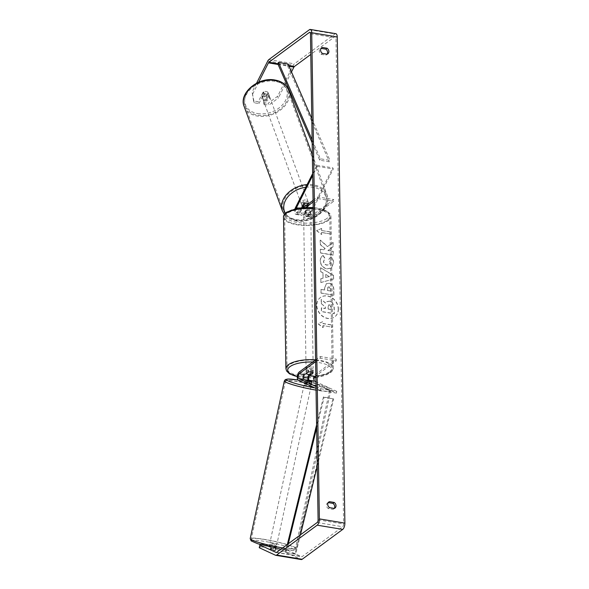 <?xml version="1.0" encoding="UTF-8"?>
<svg xmlns="http://www.w3.org/2000/svg" width="589" height="589" viewBox="0 0 589 589"><rect width="100%" height="100%" fill="white"/><g stroke="black" fill="none" stroke-linecap="round" stroke-linejoin="round"><path stroke-width="0.44" stroke-dasharray="2.94 2.21" d="M306.921 380.715L306.545 382.445L303.725 381.142A4.278 1.804 99.4 0 1 302.761 377.306A4.278 1.804 99.4 0 1 304.557 372.992L308.062 370.415A3.563 1.281 -0.9 0 1 313.164 371.261L309.667 373.838A4.278 1.804 -80.6 0 0 309.07 374.479M307.9 380.222A4.278 1.804 -80.6 0 0 308.827 381.989L311.655 383.292A3.563 0.368 -167.8 0 1 309.659 383.13A3.563 0.368 -167.8 0 1 306.545 382.445M315.991 386.509L320.799 388.725L320.423 390.463L336.378 393.106L314.246 382.887A4.278 1.804 99.4 0 1 313.289 379.051A4.278 1.804 99.4 0 1 315.086 374.737L336.245 359.165L336.275 360.829L315.829 375.878M320.423 390.463L316.028 388.423M315.601 361.653L320.32 358.178L336.275 360.829M315.579 359.989L320.298 356.514L336.245 359.165M320.298 356.514L320.32 358.178M320.799 388.725L336.753 391.376L336.378 393.106M336.753 391.376L315.918 381.753M313.193 372.925L313.164 371.261M308.084 372.079L308.062 370.415M312.03 381.562L311.655 383.292M302.415 207.49L301.428 209.448A2.496 1.053 -80.6 0 0 300.905 212.003A2.496 1.053 -80.6 0 0 301.605 213.512A2.496 1.053 -80.6 0 0 302.054 213.38L305.551 210.803A3.563 1.281 -0.9 0 1 310.653 211.65L307.156 214.227A2.496 1.053 99.4 0 1 306.714 214.359A2.496 1.053 99.4 0 1 306.008 212.85A2.496 1.053 99.4 0 1 306.53 210.295L309.254 204.906L308.835 203.757A3.563 2.599 159.9 0 0 308.82 203.713A3.563 2.599 159.9 0 0 306.817 202.263A3.563 2.599 159.9 0 0 303.725 202.911L301.008 208.3A4.278 1.804 -80.6 0 0 300.118 212.688A4.278 1.804 -80.6 0 0 301.318 215.272A4.278 1.804 -80.6 0 0 302.076 215.044L305.581 212.467A3.563 1.281 -0.9 0 1 310.683 213.314L307.186 215.891A4.278 1.804 99.4 0 1 306.42 216.119A4.278 1.804 99.4 0 1 305.22 213.535A4.278 1.804 99.4 0 1 306.111 209.147L308.835 203.757M309.254 204.906A3.563 2.599 159.9 0 0 309.24 204.862A3.563 2.599 159.9 0 0 308.378 203.831A3.563 2.599 159.9 0 1 309.085 204.545L308.584 203.168A3.563 2.599 159.9 0 1 308.732 203.485L308.393 202.564A3.563 2.599 159.9 0 0 306.398 201.114A3.563 2.599 159.9 0 0 302.775 202.145A3.563 2.599 159.9 0 0 301.701 205.024A3.563 2.599 159.9 0 0 303.696 206.467A3.563 2.599 159.9 0 0 307.318 205.443A3.563 2.599 159.9 0 0 308.393 202.564M311.537 210.045A4.278 1.804 -80.6 0 0 310.639 214.433A4.278 1.804 -80.6 0 0 311.846 217.017A4.278 1.804 -80.6 0 0 312.604 216.789L333.764 201.217L333.735 199.553L312.582 215.125A2.496 1.053 -80.6 0 1 312.133 215.265A2.496 1.053 -80.6 0 1 311.434 213.755A2.496 1.053 -80.6 0 1 311.956 211.193L333.256 168.999L332.837 167.858L311.537 210.045L306.111 209.147M295.089 208.668A4.278 1.804 -80.6 0 0 295.892 214.374A4.278 1.804 -80.6 0 0 296.657 214.138L306 207.262M296.053 208.447L296.002 208.543A2.496 1.053 -80.6 0 0 295.487 211.105A2.496 1.053 -80.6 0 0 296.186 212.614A2.496 1.053 -80.6 0 0 296.628 212.482L303.534 207.394M312.649 173.6L316.889 165.207L317.309 166.356L312.678 175.522M313.068 200.378L317.788 196.903L333.735 199.553M313.098 202.042L317.817 198.567L317.788 196.903M317.817 198.567L333.764 201.217M316.889 165.207L332.837 167.858M317.309 166.356L333.256 168.999M310.653 211.65L310.683 213.314M305.551 210.803L305.581 212.467M304.152 204.059L303.725 202.911M264.608 99.791A3.563 2.599 159.9 0 0 268.231 98.768A3.563 2.599 159.9 0 0 269.306 95.889A3.563 2.599 159.9 0 0 267.31 94.439A3.563 2.599 159.9 0 0 263.688 95.462A3.563 2.599 159.9 0 0 262.613 98.341A3.563 2.599 159.9 0 0 264.608 99.791M268.061 92.591A3.563 2.599 159.9 0 0 266.221 91.457A3.563 2.599 159.9 0 0 263.6 91.847L261.671 95.668A3.563 2.599 159.9 0 0 263.511 96.81A3.563 2.599 159.9 0 0 266.132 96.412L268.061 92.591L268.82 94.652A3.563 2.599 159.9 0 1 268.967 94.969A3.563 2.599 159.9 0 1 266.891 98.481L266.132 96.412M302.636 207.468L302.694 207.63A3.563 2.599 159.9 0 0 304.535 208.764A3.563 2.599 159.9 0 0 307.156 208.373L306.655 206.997A3.563 2.599 159.9 0 0 308.732 203.485M302.547 207.232L302.186 206.253A3.563 2.599 159.9 0 1 302.039 205.936L301.701 205.024M304.623 203.809L304.115 202.432A3.563 2.599 159.9 0 0 302.039 205.936M309.085 204.545L307.156 208.373M262.613 98.341L262.274 97.421A3.563 2.599 159.9 0 1 264.358 93.916L263.6 91.847M262.274 97.421A3.563 2.599 159.9 0 0 262.422 97.737L261.671 95.668M264.358 93.916L262.422 97.737M266.891 98.481L268.82 94.652M306.655 206.997L308.584 203.168M304.115 202.432L302.186 206.253M303.276 205.325A3.563 2.599 159.9 0 0 306.898 204.295A3.563 2.599 159.9 0 0 307.973 201.423A3.563 2.599 159.9 0 0 305.978 199.973A3.563 2.599 159.9 0 0 302.356 200.996A3.563 2.599 159.9 0 0 301.281 203.875A3.563 2.599 159.9 0 0 303.276 205.325M265.028 100.94A3.563 2.599 159.9 0 0 268.65 99.909A3.563 2.599 159.9 0 0 269.725 97.03A3.563 2.599 159.9 0 0 267.73 95.587A3.563 2.599 159.9 0 0 264.108 96.611A3.563 2.599 159.9 0 0 263.033 99.489A3.563 2.599 159.9 0 0 265.028 100.94M274.938 81.319A22.566 16.433 159.9 0 0 251.996 87.805A22.566 16.433 159.9 0 0 245.193 106.027A22.566 16.433 159.9 0 0 257.827 115.208A22.566 16.433 159.9 0 0 280.762 108.715A22.566 16.433 159.9 0 0 287.565 90.5A22.566 16.433 159.9 0 0 274.938 81.319M313.186 185.704A22.566 16.433 159.9 0 0 290.244 192.191A22.566 16.433 159.9 0 0 283.442 210.413A22.566 16.433 159.9 0 0 296.076 219.594A22.566 16.433 159.9 0 0 319.01 213.1A22.566 16.433 159.9 0 0 325.82 194.885A22.566 16.433 159.9 0 0 313.186 185.704M338.233 309.048A12.023 10.013 -126.4 0 1 334.604 316.948A12.023 10.013 -126.4 0 1 323.133 316.705A12.023 10.013 -126.4 0 1 316.72 305.477A12.023 10.013 -126.4 0 1 320.35 297.578A12.023 10.013 -126.4 0 1 331.813 297.82A12.023 10.013 -126.4 0 1 338.233 309.048M338.395 308.93A12.023 10.013 -126.4 0 1 334.766 316.83A12.023 10.013 -126.4 0 1 323.295 316.587A12.023 10.013 -126.4 0 1 316.875 305.36A12.023 10.013 -126.4 0 1 320.504 297.467A12.023 10.013 -126.4 0 1 331.975 297.71A12.023 10.013 -126.4 0 1 338.395 308.93M270.918 547.048L270.314 549.817L265.264 547.483L265.86 544.715L270.918 547.048A3.563 0.368 12.2 0 0 274.032 547.733A3.563 0.368 12.2 0 0 276.02 547.895L270.969 545.561L270.366 548.33L275.048 549.11L284.781 551.974L301.038 559.476L275.512 555.243M270.366 548.33L275.416 550.663A3.563 0.368 -167.8 0 1 273.429 550.501A3.563 0.368 -167.8 0 1 270.314 549.817M327.513 246.607L332.925 242.484L332.991 246.85L327.889 250.568L333.065 251.429L333.124 255.118L320.364 252.998L320.306 249.309L323.604 249.861L325.025 248.749L320.232 244.619L320.158 240.194L327.513 246.607L332.925 242.484M322.934 273.046L323.015 278.199L320.769 278.759L320.828 282.565L333.507 279.053L333.455 275.527L320.593 267.781L320.659 271.706L323.096 272.928L323.015 278.199M328.264 502.55L328.206 502.594A3.563 2.967 53.6 0 0 327.528 502.947A3.563 2.967 53.6 0 0 328.294 508.579L332.991 509.36A3.563 2.967 53.6 0 0 333.668 509.006A3.563 2.967 53.6 0 0 334.243 508.417L332.991 509.36M284.781 551.974L285.385 549.198L301.634 556.708A2.142 0.898 -80.6 0 0 301.737 556.738A2.142 0.898 -80.6 0 0 302.113 556.62L342.688 526.757A2.142 0.898 -80.6 0 0 343.608 524.055L335.973 37.91A2.142 0.898 -80.6 0 0 335.369 36.503A2.142 0.898 -80.6 0 0 334.986 36.614L310.778 54.438M325.857 55.13L327.131 54.195A3.563 2.967 -126.4 0 1 326.534 54.777A3.563 2.967 -126.4 0 1 325.857 55.13L321.16 54.35A3.563 2.967 -126.4 0 1 320.394 48.718A3.563 2.967 -126.4 0 1 321.064 48.372L321.13 48.327M321.469 228.525L316.543 230.689L321.557 234.51L321.528 232.515L331.099 234.105L331.07 232.11L321.498 230.52L321.623 228.407L316.543 230.689M322.993 325.621L323.022 327.617L318.001 323.795L322.927 321.631L322.963 323.626L332.527 325.216L332.564 327.212L322.993 325.621L332.564 327.212M329.089 283.265L326.196 283.81L324.554 288.22L324.583 290.038L320.931 289.435L320.99 293.123L333.749 295.244L333.661 289.538C333.529 286.004 332.005 283.913 329.089 283.265L326.35 283.692L324.708 288.102L324.583 290.038M323.022 255.574L322.441 255.965L323.022 255.574C321.248 256.399 320.32 258.203 320.232 260.993C320.593 265.227 322.831 267.877 326.939 268.945L331.29 268.039L333.499 263.04C333.359 260.375 332.439 258.343 330.753 256.959L328.736 259.388L330.274 262.547L329.288 264.689L326.917 265.153C324.819 264.675 323.67 263.43 323.457 261.413L324.959 258.667L323.022 255.574M330.908 256.841L328.898 259.27L330.436 262.429L329.45 264.571L327.079 265.035C324.981 264.557 323.825 263.312 323.619 261.295L325.121 258.549L323.177 255.464C321.41 256.281 320.482 258.085 320.394 260.875C320.755 265.109 322.986 267.759 327.101 268.827L331.445 267.921L333.661 262.922C333.514 260.257 332.601 258.225 330.908 256.841L330.753 256.959M258.932 103.576L263.798 93.938A3.563 2.599 -20.1 0 1 268.886 94.741A3.563 2.599 -20.1 0 1 268.901 94.785L264.034 104.422L263.364 102.582L268.231 92.952A3.563 2.599 159.9 0 0 268.216 92.907A3.563 2.599 159.9 0 0 263.128 92.105L258.262 101.735L253.579 100.962L252.107 92.009L254.249 102.795L258.932 103.576L258.262 101.735M256.532 83.248L252.107 92.009M335.833 33.683A4.992 2.098 -80.6 0 0 334.942 33.956L294.375 63.818A4.992 2.098 -80.6 0 0 293.27 65.261L277.625 96.25L268.047 103.362L268.717 105.195L278.295 98.083L277.625 96.25M263.364 102.582L268.047 103.362M264.034 104.422L268.717 105.195M254.249 102.795L253.579 100.962M291.496 71.946L286.048 82.74M285.047 84.728L278.295 98.083M258.637 82.246L252.777 93.85M270.969 545.561L275.652 546.334L275.048 549.11M259.263 547.733L260.581 546.71L261.177 543.934L265.86 544.715M261.177 543.934L260.39 544.553M285.385 549.198L275.652 546.334M260.581 546.71L265.264 547.483M276.02 547.895L275.416 550.663M328.294 508.579L329.568 507.644M268.901 94.785L268.231 92.952M263.798 93.938L263.128 92.105M321.16 54.35L322.433 53.415M329.626 301.2L326.88 301.723L325.702 303.283L321.196 299.367L321.263 303.629L325.18 306.957L325.202 308.577L321.329 307.937L321.388 311.633L334.177 313.753L334.081 307.451L332.623 302.879L329.781 301.082L327.035 301.605L325.864 303.166L321.196 299.367M321.263 303.629L325.342 306.84L325.364 308.459L321.491 307.819L321.55 311.515L334.338 313.635L334.235 307.333L332.623 302.879M332.778 302.761L329.59 301.2M321.425 303.512L321.358 299.249M316.698 230.571L321.557 234.51M321.719 234.393L321.528 232.515M321.69 232.397L331.099 234.105M321.498 230.52L331.224 231.992L331.261 233.988M321.66 230.402L321.623 228.407M332.719 327.094L332.527 325.216M323.147 325.503L323.184 327.499L318.163 323.678L323.089 321.513L323.118 323.508L332.689 325.099M325.732 277.522L325.688 274.555L329.317 276.631L325.732 277.522L325.688 274.555M325.85 274.437L329.317 276.631M323.177 278.082L320.769 278.759M320.924 278.641L320.828 282.565M320.983 282.448L333.507 279.053M333.668 278.943L333.455 275.527M333.617 275.409L320.593 267.781M320.755 267.664L320.659 271.706M320.814 271.588L323.096 272.928M329.472 276.513L325.894 277.404M328.986 286.924L330.694 289.332L330.724 291.062L327.351 290.502L327.926 287.123L329.148 286.806L330.856 289.214L330.724 291.062M330.885 290.944L327.351 290.502M327.513 290.384L328.088 287.005L329.148 286.806M324.738 289.928L320.931 289.435M321.093 289.317L320.99 293.123M321.152 293.005L333.749 295.244M333.911 295.126L333.823 289.427C333.683 285.886 332.159 283.795 329.251 283.147M333.079 242.366L333.153 246.732L328.044 250.458L333.227 251.312L333.278 255L320.519 252.88L320.46 249.199L323.766 249.743L325.18 248.632L320.387 244.501L320.32 240.076L327.675 246.489M329.428 304.874L331.011 307.127L331.047 309.549L327.985 309.041L328.493 305.05L329.59 304.756L331.173 307.016L331.209 309.431L328.139 308.923L328.102 306.486L328.655 304.933L329.59 304.756M274.408 545.996A3.563 0.368 -167.8 0 1 269.519 544.597A3.563 0.368 -167.8 0 1 271.595 544.7A3.563 0.368 -167.8 0 1 276.484 546.106A3.563 0.368 -167.8 0 1 274.408 545.996M268.79 549.022A3.563 0.368 -167.8 0 1 270.623 549.206A3.563 0.368 -167.8 0 1 273.259 549.758L275.262 550.686A3.563 0.368 -167.8 0 1 273.429 550.501A3.563 0.368 -167.8 0 1 270.793 549.949L268.79 549.022L269.467 545.9A3.563 0.368 -167.8 0 0 269.217 545.981A3.563 0.368 -167.8 0 0 271.47 546.828L270.793 549.949M304.403 383.461A3.563 0.368 -167.8 0 1 306.479 383.564A3.563 0.368 -167.8 0 1 311.367 384.963A3.563 0.368 -167.8 0 1 309.284 384.86A3.563 0.368 -167.8 0 1 307.583 384.529M305.382 380.001L304.947 381.996A3.563 0.368 -167.8 0 0 304.697 382.07A3.563 0.368 -167.8 0 0 306.95 382.916L307.406 380.84M311.868 381.584L311.419 383.66A3.563 0.368 -167.8 0 0 311.669 383.579A3.563 0.368 -167.8 0 0 309.416 382.732L309.866 380.656M275.262 550.686L275.939 547.571A3.563 0.368 -167.8 0 0 276.182 547.49A3.563 0.368 -167.8 0 0 273.929 546.644L273.259 549.758M271.47 546.828L269.467 545.9M273.929 546.644L275.939 547.571M309.416 382.732L311.419 383.66M306.95 382.916L304.947 381.996M308.908 386.59A3.563 0.368 -167.8 0 1 304.027 385.191A3.563 0.368 -167.8 0 1 306.103 385.294A3.563 0.368 -167.8 0 1 310.992 386.701A3.563 0.368 -167.8 0 1 308.908 386.59M274.776 544.265A3.563 0.368 -167.8 0 1 269.895 542.859A3.563 0.368 -167.8 0 1 271.971 542.97A3.563 0.368 -167.8 0 1 276.859 544.369A3.563 0.368 -167.8 0 1 274.776 544.265M264.49 539.509A22.566 2.356 -167.8 0 1 295.428 548.388A22.566 2.356 -167.8 0 1 282.264 547.718A22.566 2.356 -167.8 0 1 251.319 538.839A22.566 2.356 -167.8 0 1 264.49 539.509M298.623 381.841A22.566 2.356 -167.8 0 1 329.56 390.721A22.566 2.356 -167.8 0 1 316.396 390.051A22.566 2.356 -167.8 0 1 285.451 381.171A22.566 2.356 -167.8 0 1 298.623 381.841M306.442 369.347A3.563 1.281 179.1 0 0 306.066 369.936A3.563 1.281 179.1 0 0 308.827 371.144A3.563 1.281 179.1 0 0 312.818 370.407A3.563 1.281 179.1 0 0 313.193 369.826A3.563 1.281 179.1 0 0 310.44 368.618A3.563 1.281 179.1 0 0 306.442 369.347M310.778 374.413L310.749 372.417A3.563 1.281 179.1 0 0 312.84 371.74A3.563 1.281 179.1 0 0 313.215 371.151A3.563 1.281 179.1 0 0 313.024 370.746L313.053 372.741M306.309 373.382L306.28 371.674A3.563 1.281 179.1 0 1 306.089 371.261A3.563 1.281 179.1 0 1 306.464 370.68A3.563 1.281 179.1 0 1 308.555 370.002L308.584 371.998M303.784 212.393A3.563 1.281 179.1 0 0 308.246 213.137L308.275 215.132A3.563 1.281 179.1 0 0 310.374 214.455A3.563 1.281 179.1 0 0 310.749 213.866A3.563 1.281 179.1 0 0 310.55 213.461L310.521 211.466A3.563 1.281 179.1 0 0 306.052 210.722L303.784 212.393L303.814 214.389A3.563 1.281 179.1 0 1 303.615 213.984L303.637 215.309A3.563 1.281 179.1 0 0 306.398 216.516A3.563 1.281 179.1 0 0 310.396 215.788A3.563 1.281 179.1 0 0 310.764 215.199A3.563 1.281 179.1 0 0 308.01 213.991A3.563 1.281 179.1 0 0 304.012 214.727A3.563 1.281 179.1 0 0 303.637 215.309M306.052 210.722L306.081 212.717A3.563 1.281 179.1 0 0 303.99 213.395A3.563 1.281 179.1 0 0 303.615 213.984M308.246 213.137L310.521 211.466M308.555 370.002L306.28 371.674M310.749 372.417L313.024 370.746M308.275 215.132L310.55 213.461M306.081 212.717L303.814 214.389M304.042 216.391A3.563 1.281 179.1 0 0 303.666 216.973A3.563 1.281 179.1 0 0 306.42 218.18A3.563 1.281 179.1 0 0 310.418 217.444A3.563 1.281 179.1 0 0 310.793 216.862A3.563 1.281 179.1 0 0 308.04 215.655A3.563 1.281 179.1 0 0 304.042 216.391M306.413 367.683A3.563 1.281 179.1 0 0 306.044 368.272A3.563 1.281 179.1 0 0 308.798 369.48A3.563 1.281 179.1 0 0 312.796 368.743A3.563 1.281 179.1 0 0 313.171 368.162A3.563 1.281 179.1 0 0 310.41 366.954A3.563 1.281 179.1 0 0 306.413 367.683M329.796 371.571A22.566 8.128 179.1 0 0 332.167 367.86A22.566 8.128 179.1 0 0 314.717 360.225A22.566 8.128 179.1 0 0 289.413 364.863A22.566 8.128 179.1 0 0 287.042 368.567A22.566 8.128 179.1 0 0 304.498 376.202A22.566 8.128 179.1 0 0 329.796 371.571M327.418 220.271A22.566 8.128 179.1 0 0 329.796 216.561A22.566 8.128 179.1 0 0 312.339 208.926A22.566 8.128 179.1 0 0 287.034 213.564A22.566 8.128 179.1 0 0 284.664 217.275A22.566 8.128 179.1 0 0 302.12 224.902A22.566 8.128 179.1 0 0 327.418 220.271M288.308 543.765L286.166 552.541L295.73 554.124L300.456 534.819M317.243 466.164L333.691 398.937L324.119 397.347L316.646 427.909M316.595 424.897L323.442 396.912L333.691 398.937M323.442 396.912L324.119 397.347M286.166 552.541L295.052 553.697L333.013 398.503M285.488 552.107L287.351 544.464M295.73 554.124L295.052 553.697M311.787 118.625L329.943 160.385L320.372 158.794L312.118 139.814M312.163 142.818L319.724 160.201L329.295 161.791L329.943 160.385M319.724 160.201L320.372 158.794M277.817 63.803L287.38 65.394L329.295 161.791M288.036 63.987L287.38 65.394M308.827 381.989L314.246 382.887M309.667 373.838L315.086 374.737M299.138 372.093L304.557 372.992M298.299 380.236L303.725 381.142M307.186 215.891L312.604 216.789M306.53 210.295L311.956 211.193M307.156 214.227L312.582 215.125M296.628 212.482L302.054 213.38M296.657 214.138L302.076 215.044M295.582 207.402L301.008 208.3M296.002 208.543L301.428 209.448M288.639 90.102A23.707 17.265 -20.1 0 1 281.49 109.245A23.707 17.265 -20.1 0 1 257.393 116.062A23.707 17.265 -20.1 0 1 244.118 106.418M257.643 113.574A21.926 15.962 159.9 0 0 285.577 100.373A21.926 15.962 159.9 0 0 274.268 80.649A21.926 15.962 159.9 0 0 246.342 93.857A21.926 15.962 159.9 0 0 257.643 113.574M282.367 210.803A23.707 17.265 159.9 0 0 295.641 220.448A23.707 17.265 159.9 0 0 319.739 213.63A23.707 17.265 159.9 0 0 326.888 194.488A23.707 17.265 159.9 0 0 313.613 184.843A23.707 17.265 159.9 0 0 307.105 184.585M305.75 187.258A21.926 15.962 -20.1 0 1 313.363 187.331A21.926 15.962 -20.1 0 1 324.664 207.048A21.926 15.962 -20.1 0 1 296.738 220.257A21.926 15.962 -20.1 0 1 285.363 213.24M318.089 519.822L343.608 524.055M310.455 33.669L335.973 37.91M267.752 61.028L293.27 65.261M278.104 64.466L289.03 66.285M277.846 63.73L288.706 65.534M310.175 32.498L334.986 36.614M317.162 522.517L342.688 526.757M276.594 552.386L302.113 556.62M276.322 552.504L301.634 556.708M309.424 29.715L334.942 33.956M268.856 59.585L294.375 63.818M282.661 547.917A23.707 2.474 12.2 0 0 282.713 547.925A23.707 2.474 12.2 0 0 296.547 548.631A23.707 2.474 12.2 0 0 264.041 539.303A23.707 2.474 12.2 0 0 250.207 538.604M281.63 549.338A21.926 2.282 -167.8 0 1 253.38 542.094A21.926 2.282 -167.8 0 1 264.365 541.365A21.926 2.282 -167.8 0 1 292.615 548.609A21.926 2.282 -167.8 0 1 281.63 549.338M284.34 380.928A23.707 2.474 -167.8 0 1 298.174 381.635A23.707 2.474 -167.8 0 1 330.679 390.963A23.707 2.474 -167.8 0 1 316.845 390.257A23.707 2.474 -167.8 0 1 316.05 390.124M314.96 387.93A21.926 2.282 12.2 0 0 316.514 388.203A21.926 2.282 12.2 0 0 327.499 387.466A21.926 2.282 12.2 0 0 299.249 380.222A21.926 2.282 12.2 0 0 298.005 380.023L299.168 380.199C311.839 382.43 321.52 384.941 328.198 387.739C329.892 388.239 330.716 389.314 330.679 390.963L296.547 548.631L294.75 550.325L293.079 550.538L280.894 549.22M315.579 359.872A23.707 8.54 -0.9 0 1 333.308 367.845A23.707 8.54 -0.9 0 1 330.819 371.74A23.707 8.54 -0.9 0 1 304.233 376.607A23.707 8.54 -0.9 0 1 285.901 368.589M297.32 376.585A21.926 7.9 179.1 0 0 303.512 377.549M307.914 377.777A21.926 7.9 179.1 0 0 314.386 377.527M315.851 377.365A21.926 7.9 179.1 0 0 329.251 373.139A21.926 7.9 179.1 0 0 312.818 362.021M283.523 217.289A23.707 8.54 179.1 0 0 301.863 225.307A23.707 8.54 179.1 0 0 328.441 220.441A23.707 8.54 179.1 0 0 330.93 216.546A23.707 8.54 179.1 0 0 313.201 208.572M326.821 218.512A21.926 7.9 -0.9 0 1 297.416 222.458A21.926 7.9 -0.9 0 1 287.587 211.996A21.926 7.9 -0.9 0 1 316.985 208.05A21.926 7.9 -0.9 0 1 326.821 218.512M309.24 204.862L308.82 203.713M306.42 216.119L311.846 217.017M306.714 214.359L312.133 215.265M295.892 214.374L301.318 215.272M296.186 212.614L301.605 213.512M312.354 154.826L326.888 194.488C332.557 207.858 312.479 224.313 296.024 220.868L284.384 214.448M269.306 95.889L268.967 94.969M307.973 201.423L269.725 97.03M283.442 210.413L245.193 106.027M325.82 194.885L287.565 90.5M301.281 203.875L263.033 99.489M309.851 32.262L335.369 36.503M276.212 552.497L301.737 556.738M327.528 502.947L328.802 502.012M333.668 509.006L334.942 508.071M268.886 94.741L268.216 92.907M320.394 48.718L321.668 47.783M326.534 54.777L327.808 53.842M269.519 544.597L269.217 545.981M304.697 382.07L304.476 383.093M311.669 383.579L311.367 384.963M276.484 546.106L276.182 547.49M304.027 385.191L269.895 542.859M329.56 390.721L295.428 548.388M285.451 381.171L251.319 538.839M310.992 386.701L276.859 544.369M297.312 376.754L303.512 377.674M307.9 377.895L314.342 377.652M315.851 377.497L330.282 372.911C332.527 370.996 333.536 369.31 333.308 367.845L330.93 216.546L330.245 214.146L327.337 211.311L322.588 209.198L313.179 207.446M306.066 369.936L306.089 371.261M310.749 213.866L310.764 215.199M313.193 369.826L313.215 371.151M303.666 216.973L306.044 368.272M329.796 216.561L332.167 367.86M284.664 217.275L287.042 368.567M310.793 216.862L313.171 368.162"/><path stroke-width="0.88" d="M310.035 381.392A3.563 0.368 -167.8 0 1 306.921 380.715L304.101 379.404A2.496 1.053 99.4 0 1 303.541 377.174A2.496 1.053 99.4 0 1 304.587 374.656L308.084 372.079A3.563 1.281 -0.9 0 1 313.193 372.925L309.689 375.502A2.496 1.053 -80.6 0 0 308.643 378.02A2.496 1.053 -80.6 0 0 309.203 380.251L312.03 381.562A3.563 0.368 -167.8 0 1 310.035 381.392A3.563 0.368 -167.8 0 1 307.406 380.84L305.397 379.912A3.563 0.368 -167.8 0 1 307.23 380.096A3.563 0.368 -167.8 0 1 309.866 380.656L311.868 381.584A3.563 0.368 -167.8 0 1 310.035 381.392M309.07 374.479A4.278 1.804 -80.6 0 0 307.9 380.222M315.918 381.753L314.622 381.157A2.496 1.053 99.4 0 1 314.062 378.918A2.496 1.053 99.4 0 1 315.115 376.4L315.829 375.878M315.991 386.509L298.675 378.506A2.496 1.053 99.4 0 1 298.115 376.268A2.496 1.053 99.4 0 1 299.16 373.757L315.601 361.653M316.028 388.423L298.299 380.236A4.278 1.804 99.4 0 1 297.342 376.408A4.278 1.804 99.4 0 1 299.138 372.093L315.579 359.989M302.783 207.453L304.623 203.809A3.563 2.599 159.9 0 1 307.244 203.411A3.563 2.599 159.9 0 1 308.378 203.831A3.563 2.599 159.9 0 0 307.244 203.411A3.563 2.599 159.9 0 0 304.152 204.059L302.415 207.49M312.649 173.6L295.582 207.402A4.278 1.804 -80.6 0 0 295.089 208.668M312.678 175.522L296.053 208.447M303.534 207.394L313.068 200.378M306 207.262L313.098 202.042M321.093 48.372L325.761 49.145L327.035 48.21A3.563 2.967 -126.4 0 1 328.883 51.501A3.563 2.967 -126.4 0 1 327.808 53.842A3.563 2.967 -126.4 0 1 327.131 54.195L322.433 53.415A3.563 2.967 -126.4 0 1 321.668 47.783A3.563 2.967 -126.4 0 1 322.338 47.429L327.035 48.21M325.761 49.145A3.563 2.967 -126.4 0 1 327.609 52.436A3.563 2.967 -126.4 0 1 327.101 54.195M332.895 503.374L334.169 502.439L329.479 501.659A3.563 2.967 53.6 0 0 328.802 502.012A3.563 2.967 53.6 0 0 329.568 507.644L334.265 508.425A3.563 2.967 53.6 0 0 334.743 506.665A3.563 2.967 53.6 0 0 332.895 503.374L328.228 502.601M334.265 508.425A3.563 2.967 53.6 0 0 334.942 508.071A3.563 2.967 53.6 0 0 336.017 505.73A3.563 2.967 53.6 0 0 334.169 502.439M260.39 544.553L259.867 544.965L276.116 552.467A2.142 0.898 -80.6 0 0 276.212 552.497A2.142 0.898 -80.6 0 0 276.594 552.386L317.162 522.517A2.142 0.898 -80.6 0 0 318.089 519.822L310.455 33.669A2.142 0.898 -80.6 0 0 309.851 32.262A2.142 0.898 -80.6 0 0 309.468 32.38L268.893 62.243A2.142 0.898 -80.6 0 0 268.422 62.861L258.637 82.246M301.038 559.476A4.992 2.098 -80.6 0 0 301.266 559.55A4.992 2.098 -80.6 0 0 302.157 559.285L342.724 529.415A4.992 2.098 -80.6 0 0 344.882 523.12L337.247 36.967A4.992 2.098 -80.6 0 0 335.833 33.683L310.315 29.45A4.992 2.098 -80.6 0 0 309.424 29.715L268.856 59.585A4.992 2.098 -80.6 0 0 267.752 61.028L256.532 83.248M259.867 544.965L259.263 547.733L275.512 555.243A4.992 2.098 -80.6 0 0 275.748 555.317A4.992 2.098 -80.6 0 0 276.639 555.044L317.206 525.182A4.992 2.098 -80.6 0 0 319.363 518.887L311.721 32.734A4.992 2.098 -80.6 0 0 310.315 29.45M310.778 54.438L294.419 66.483A2.142 0.898 -80.6 0 0 293.94 67.102L291.496 71.946M286.048 82.74L285.047 84.728M328.264 502.55L329.479 501.659M321.13 48.327L322.338 47.429M307.583 384.529A3.563 0.368 -167.8 0 1 304.403 383.461L304.476 383.093M306.317 373.669A3.563 1.281 179.1 0 0 310.778 374.413L313.053 372.741A3.563 1.281 179.1 0 0 308.584 371.998L306.309 373.382M300.456 534.819L317.243 466.164M288.308 543.765L316.646 427.909M287.351 544.464L316.595 424.897M312.118 139.814L278.464 62.397L288.036 63.987L311.787 118.625M278.464 62.397L277.817 63.803L312.163 142.818M309.689 375.502L315.115 376.4M309.203 380.251L314.622 381.157M299.16 373.757L304.587 374.656M298.675 378.506L304.101 379.404M275.365 80.457A23.707 17.265 -20.1 0 1 288.639 90.102C286.394 84.639 281.844 81.282 274.982 80.038C258.527 76.592 238.449 93.047 244.118 106.418A23.707 17.265 -20.1 0 1 251.267 87.282A23.707 17.265 -20.1 0 1 275.365 80.457M307.105 184.585A23.707 17.265 159.9 0 0 282.367 210.803L244.118 106.418M285.363 213.24A21.926 15.962 -20.1 0 1 305.75 187.258M311.721 32.734L337.247 36.967M319.363 518.887L344.882 523.12M268.422 62.861L278.104 64.466M289.03 66.285L293.94 67.102M268.893 62.243L277.846 63.73M288.706 65.534L294.419 66.483M309.468 32.38L310.175 32.498M276.639 555.044L302.157 559.285M317.206 525.182L342.724 529.415M316.05 390.124A23.707 2.474 -167.8 0 1 284.34 380.928L250.207 538.604A23.707 2.474 12.2 0 0 282.661 547.917M284.34 380.928L285.378 379.544L287.8 379.021L297.99 380.008A21.926 2.282 12.2 0 0 288.205 380.928A21.926 2.282 12.2 0 0 314.96 387.93M313.201 208.572A23.707 8.54 179.1 0 0 286.018 213.395A23.707 8.54 179.1 0 0 283.523 217.289L285.901 368.589A23.707 8.54 -0.9 0 1 288.389 364.694A23.707 8.54 -0.9 0 1 315.579 359.872M312.818 362.021A21.926 7.9 179.1 0 0 290.016 366.623A21.926 7.9 179.1 0 0 297.32 376.585M303.512 377.549A21.926 7.9 179.1 0 0 307.914 377.777M314.386 377.527A21.926 7.9 179.1 0 0 315.851 377.365M312.354 154.826L288.639 90.102M282.367 210.803L284.384 214.448M275.748 555.317L301.266 559.55M250.207 538.604L251.142 540.886L257.901 543.794L280.894 549.22M285.901 368.589L286.593 370.996L289.486 373.816L297.312 376.754M303.512 377.674L307.9 377.895M314.342 377.652L315.851 377.497M283.523 217.289C283.257 215.898 284.266 214.212 286.556 212.224L297.909 208.086L313.179 207.446"/></g></svg>

